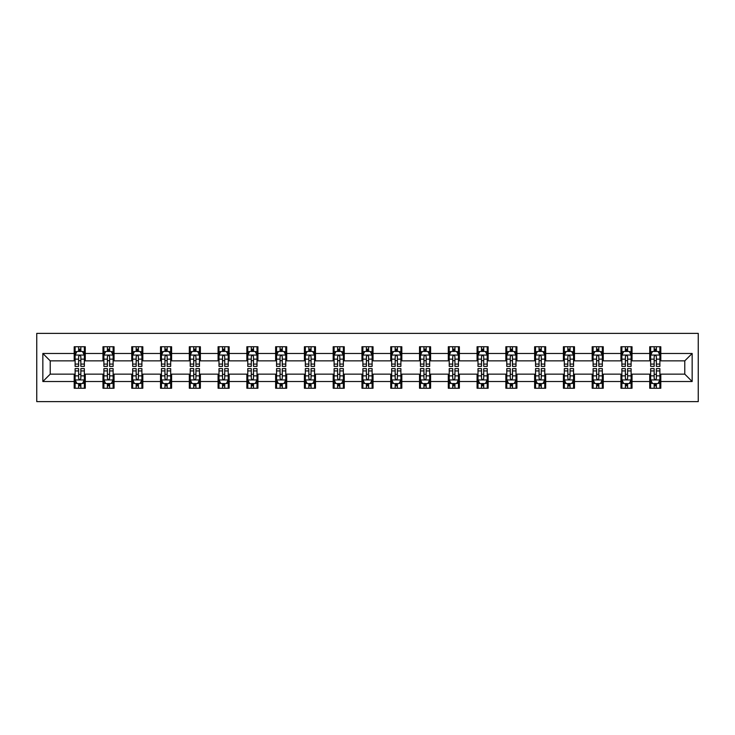 <?xml version="1.0" encoding="UTF-8"?>
<svg xmlns="http://www.w3.org/2000/svg" width="735" height="735" viewBox="0 0 735 735"><rect width="100%" height="100%" fill="white"/><g stroke="black" fill="none" stroke-linecap="round" stroke-linejoin="round"><path stroke-width="1.1" d="M36.75 401.622L698.25 401.622L698.25 333.378L36.75 333.378L36.75 401.622M660.802 353.48L660.802 346.745L649.731 346.745L649.731 353.48L632.026 353.48L632.026 346.745L620.956 346.745L620.956 353.48L603.251 353.48L603.251 346.745L592.18 346.745L592.18 353.48L574.476 353.48L574.476 346.745L563.405 346.745L563.405 353.48L545.692 353.48L545.692 346.745L534.63 346.745L534.63 353.48L516.916 353.48L516.916 346.745L505.855 346.745L505.855 353.48L488.141 353.48L488.141 346.745L477.07 346.745L477.07 353.48L459.366 353.48L459.366 346.745L448.295 346.745L448.295 353.48L430.591 353.48L430.591 346.745L419.52 346.745L419.52 353.48L401.815 353.48L401.815 346.745L390.744 346.745L390.744 353.48L373.031 353.48L373.031 346.745L361.969 346.745L361.969 353.48L344.256 353.48L344.256 346.745L333.185 346.745L333.185 353.48L315.48 353.48L315.48 346.745L304.409 346.745L304.409 353.48L286.705 353.48L286.705 346.745L275.634 346.745L275.634 353.48L257.93 353.48L257.93 346.745L246.859 346.745L246.859 353.48L229.145 353.48L229.145 346.745L218.084 346.745L218.084 353.48L200.37 353.48L200.37 346.745L189.308 346.745L189.308 353.48L171.595 353.48L171.595 346.745L160.524 346.745L160.524 353.48L142.82 353.48L142.82 346.745L131.749 346.745L131.749 353.48L114.044 353.48L114.044 346.745L102.973 346.745L102.973 353.48L85.269 353.48L85.269 346.745L74.198 346.745L74.198 353.48L42.841 353.48L42.841 381.52L50.219 374.143L74.198 374.143L74.198 388.255L85.269 388.255L85.269 374.143L102.973 374.143L102.973 388.255L114.044 388.255L114.044 374.143L131.749 374.143L131.749 388.255L142.82 388.255L142.82 374.143L160.524 374.143L160.524 388.255L171.595 388.255L171.595 374.143L189.308 374.143L189.308 388.255L200.37 388.255L200.37 374.143L218.084 374.143L218.084 388.255L229.145 388.255L229.145 374.143L246.859 374.143L246.859 388.255L257.93 388.255L257.93 374.143L275.634 374.143L275.634 388.255L286.705 388.255L286.705 374.143L304.409 374.143L304.409 388.255L315.48 388.255L315.48 374.143L333.185 374.143L333.185 388.255L344.256 388.255L344.256 374.143L361.969 374.143L361.969 388.255L373.031 388.255L373.031 374.143L390.744 374.143L390.744 388.255L401.815 388.255L401.815 374.143L419.52 374.143L419.52 388.255L430.591 388.255L430.591 374.143L448.295 374.143L448.295 388.255L459.366 388.255L459.366 374.143L477.07 374.143L477.07 388.255L488.141 388.255L488.141 374.143L505.855 374.143L505.855 388.255L516.916 388.255L516.916 374.143L534.63 374.143L534.63 388.255L545.692 388.255L545.692 374.143L563.405 374.143L563.405 388.255L574.476 388.255L574.476 374.143L592.18 374.143L592.18 388.255L603.251 388.255L603.251 374.143L620.956 374.143L620.956 388.255L632.026 388.255L632.026 374.143L649.731 374.143L649.731 388.255L660.802 388.255L660.802 374.143L684.781 374.143L684.781 360.857L660.802 360.857L660.802 353.48L692.159 353.48L692.159 381.52L660.802 381.52M649.731 381.52L632.026 381.52M620.956 381.52L603.251 381.52M592.18 381.52L574.476 381.52M563.405 381.52L545.692 381.52M534.63 381.52L516.916 381.52M505.855 381.52L488.141 381.52M477.07 381.52L459.366 381.52M448.295 381.52L430.591 381.52M419.52 381.52L401.815 381.52M390.744 381.52L373.031 381.52M361.969 381.52L344.256 381.52M333.185 381.52L315.48 381.52M304.409 381.52L286.705 381.52M275.634 381.52L257.93 381.52M246.859 381.52L229.145 381.52M218.084 381.52L200.37 381.52M189.308 381.52L171.595 381.52M160.524 381.52L142.82 381.52M131.749 381.52L114.044 381.52M102.973 381.52L85.269 381.52M74.198 381.52L42.841 381.52M649.731 353.48L649.731 360.857L632.026 360.857L632.026 353.48M620.956 353.48L620.956 360.857L603.251 360.857L603.251 353.48M592.18 353.48L592.18 360.857L574.476 360.857L574.476 353.48M563.405 353.48L563.405 360.857L545.692 360.857L545.692 353.48M534.63 353.48L534.63 360.857L516.916 360.857L516.916 353.48M505.855 353.48L505.855 360.857L488.141 360.857L488.141 353.48M477.07 353.48L477.07 360.857L459.366 360.857L459.366 353.48M448.295 353.48L448.295 360.857L430.591 360.857L430.591 353.48M419.52 353.48L419.52 360.857L401.815 360.857L401.815 353.48M390.744 353.48L390.744 360.857L373.031 360.857L373.031 353.48M361.969 353.48L361.969 360.857L344.256 360.857L344.256 353.48M333.185 353.48L333.185 360.857L315.48 360.857L315.48 353.48M304.409 353.48L304.409 360.857L286.705 360.857L286.705 353.48M275.634 353.48L275.634 360.857L257.93 360.857L257.93 353.48M246.859 353.48L246.859 360.857L229.145 360.857L229.145 353.48M218.084 353.48L218.084 360.857L200.37 360.857L200.37 353.48M189.308 353.48L189.308 360.857L171.595 360.857L171.595 353.48M160.524 353.48L160.524 360.857L142.82 360.857L142.82 353.48M131.749 353.48L131.749 360.857L114.044 360.857L114.044 353.48M102.973 353.48L102.973 360.857L85.269 360.857L85.269 353.48M74.198 353.48L74.198 360.857L50.219 360.857L42.841 353.48M50.219 360.857L50.219 374.143M692.159 381.52L684.781 374.143M684.781 360.857L692.159 353.48M74.198 351.358L75.117 351.358M78.627 351.358L80.841 351.358M84.341 351.358L85.269 351.358M74.198 360.674L75.117 360.674M78.627 360.674L80.841 360.674M84.341 360.674L85.269 360.674M74.198 374.326L75.117 374.326M78.627 374.326L80.841 374.326M84.341 374.326L85.269 374.326M74.198 383.642L75.117 383.642M78.627 383.642L80.841 383.642M84.341 383.642L85.269 383.642M102.973 374.326L103.892 374.326M107.402 374.326L109.616 374.326M113.117 374.326L114.044 374.326M102.973 383.642L103.892 383.642M107.402 383.642L109.616 383.642M113.117 383.642L114.044 383.642M102.973 351.358L103.892 351.358M107.402 351.358L109.616 351.358M113.117 351.358L114.044 351.358M102.973 360.674L103.892 360.674M107.402 360.674L109.616 360.674M113.117 360.674L114.044 360.674M131.749 374.326L132.677 374.326M136.177 374.326L138.391 374.326M141.901 374.326L142.82 374.326M131.749 383.642L132.677 383.642M136.177 383.642L138.391 383.642M141.901 383.642L142.82 383.642M131.749 351.358L132.677 351.358M136.177 351.358L138.391 351.358M141.901 351.358L142.82 351.358M131.749 360.674L132.677 360.674M136.177 360.674L138.391 360.674M141.901 360.674L142.82 360.674M160.524 374.326L161.452 374.326M164.952 374.326L167.167 374.326M170.676 374.326L171.595 374.326M160.524 383.642L161.452 383.642M164.952 383.642L167.167 383.642M170.676 383.642L171.595 383.642M160.524 351.358L161.452 351.358M164.952 351.358L167.167 351.358M170.676 351.358L171.595 351.358M160.524 360.674L161.452 360.674M164.952 360.674L167.167 360.674M170.676 360.674L171.595 360.674M189.308 374.326L190.227 374.326M193.728 374.326L195.942 374.326M199.451 374.326L200.37 374.326M189.308 383.642L190.227 383.642M193.728 383.642L195.942 383.642M199.451 383.642L200.37 383.642M189.308 351.358L190.227 351.358M193.728 351.358L195.942 351.358M199.451 351.358L200.37 351.358M189.308 360.674L190.227 360.674M193.728 360.674L195.942 360.674M199.451 360.674L200.37 360.674M218.084 374.326L219.002 374.326M222.512 374.326L224.726 374.326M228.227 374.326L229.145 374.326M218.084 383.642L219.002 383.642M222.512 383.642L224.726 383.642M228.227 383.642L229.145 383.642M218.084 351.358L219.002 351.358M222.512 351.358L224.726 351.358M228.227 351.358L229.145 351.358M218.084 360.674L219.002 360.674M222.512 360.674L224.726 360.674M228.227 360.674L229.145 360.674M246.859 374.326L247.778 374.326M251.287 374.326L253.501 374.326M257.002 374.326L257.93 374.326M246.859 383.642L247.778 383.642M251.287 383.642L253.501 383.642M257.002 383.642L257.93 383.642M246.859 351.358L247.778 351.358M251.287 351.358L253.501 351.358M257.002 351.358L257.93 351.358M246.859 360.674L247.778 360.674M251.287 360.674L253.501 360.674M257.002 360.674L257.93 360.674M275.634 374.326L276.562 374.326M280.063 374.326L282.277 374.326M285.777 374.326L286.705 374.326M275.634 383.642L276.562 383.642M280.063 383.642L282.277 383.642M285.777 383.642L286.705 383.642M275.634 351.358L276.562 351.358M280.063 351.358L282.277 351.358M285.777 351.358L286.705 351.358M275.634 360.674L276.562 360.674M280.063 360.674L282.277 360.674M285.777 360.674L286.705 360.674M304.409 374.326L305.337 374.326M308.838 374.326L311.052 374.326M314.562 374.326L315.48 374.326M304.409 383.642L305.337 383.642M308.838 383.642L311.052 383.642M314.562 383.642L315.48 383.642M304.409 351.358L305.337 351.358M308.838 351.358L311.052 351.358M314.562 351.358L315.48 351.358M304.409 360.674L305.337 360.674M308.838 360.674L311.052 360.674M314.562 360.674L315.48 360.674M333.185 374.326L334.113 374.326M337.613 374.326L339.827 374.326M343.337 374.326L344.256 374.326M333.185 383.642L334.113 383.642M337.613 383.642L339.827 383.642M343.337 383.642L344.256 383.642M333.185 351.358L334.113 351.358M337.613 351.358L339.827 351.358M343.337 351.358L344.256 351.358M333.185 360.674L334.113 360.674M337.613 360.674L339.827 360.674M343.337 360.674L344.256 360.674M361.969 374.326L362.888 374.326M366.397 374.326L368.602 374.326M372.112 374.326L373.031 374.326M361.969 383.642L362.888 383.642M366.397 383.642L368.602 383.642M372.112 383.642L373.031 383.642M361.969 351.358L362.888 351.358M366.397 351.358L368.602 351.358M372.112 351.358L373.031 351.358M361.969 360.674L362.888 360.674M366.397 360.674L368.602 360.674M372.112 360.674L373.031 360.674M390.744 374.326L391.663 374.326M395.173 374.326L397.387 374.326M400.887 374.326L401.815 374.326M390.744 383.642L391.663 383.642M395.173 383.642L397.387 383.642M400.887 383.642L401.815 383.642M390.744 351.358L391.663 351.358M395.173 351.358L397.387 351.358M400.887 351.358L401.815 351.358M390.744 360.674L391.663 360.674M395.173 360.674L397.387 360.674M400.887 360.674L401.815 360.674M419.52 374.326L420.438 374.326M423.948 374.326L426.162 374.326M429.663 374.326L430.591 374.326M419.52 383.642L420.438 383.642M423.948 383.642L426.162 383.642M429.663 383.642L430.591 383.642M419.52 351.358L420.438 351.358M423.948 351.358L426.162 351.358M429.663 351.358L430.591 351.358M419.52 360.674L420.438 360.674M423.948 360.674L426.162 360.674M429.663 360.674L430.591 360.674M448.295 374.326L449.223 374.326M452.723 374.326L454.937 374.326M458.438 374.326L459.366 374.326M448.295 383.642L449.223 383.642M452.723 383.642L454.937 383.642M458.438 383.642L459.366 383.642M448.295 351.358L449.223 351.358M452.723 351.358L454.937 351.358M458.438 351.358L459.366 351.358M448.295 360.674L449.223 360.674M452.723 360.674L454.937 360.674M458.438 360.674L459.366 360.674M477.07 374.326L477.998 374.326M481.499 374.326L483.713 374.326M487.222 374.326L488.141 374.326M477.07 383.642L477.998 383.642M481.499 383.642L483.713 383.642M487.222 383.642L488.141 383.642M477.07 351.358L477.998 351.358M481.499 351.358L483.713 351.358M487.222 351.358L488.141 351.358M477.07 360.674L477.998 360.674M481.499 360.674L483.713 360.674M487.222 360.674L488.141 360.674M505.855 374.326L506.773 374.326M510.274 374.326L512.488 374.326M515.998 374.326L516.916 374.326M505.855 383.642L506.773 383.642M510.274 383.642L512.488 383.642M515.998 383.642L516.916 383.642M505.855 351.358L506.773 351.358M510.274 351.358L512.488 351.358M515.998 351.358L516.916 351.358M505.855 360.674L506.773 360.674M510.274 360.674L512.488 360.674M515.998 360.674L516.916 360.674M534.63 374.326L535.549 374.326M539.058 374.326L541.272 374.326M544.773 374.326L545.692 374.326M534.63 383.642L535.549 383.642M539.058 383.642L541.272 383.642M544.773 383.642L545.692 383.642M534.63 351.358L535.549 351.358M539.058 351.358L541.272 351.358M544.773 351.358L545.692 351.358M534.63 360.674L535.549 360.674M539.058 360.674L541.272 360.674M544.773 360.674L545.692 360.674M563.405 374.326L564.324 374.326M567.833 374.326L570.048 374.326M573.548 374.326L574.476 374.326M563.405 383.642L564.324 383.642M567.833 383.642L570.048 383.642M573.548 383.642L574.476 383.642M563.405 351.358L564.324 351.358M567.833 351.358L570.048 351.358M573.548 351.358L574.476 351.358M563.405 360.674L564.324 360.674M567.833 360.674L570.048 360.674M573.548 360.674L574.476 360.674M592.18 374.326L593.099 374.326M596.609 374.326L598.823 374.326M602.323 374.326L603.251 374.326M592.18 383.642L593.099 383.642M596.609 383.642L598.823 383.642M602.323 383.642L603.251 383.642M592.18 351.358L593.099 351.358M596.609 351.358L598.823 351.358M602.323 351.358L603.251 351.358M592.18 360.674L593.099 360.674M596.609 360.674L598.823 360.674M602.323 360.674L603.251 360.674M620.956 374.326L621.883 374.326M625.384 374.326L627.598 374.326M631.108 374.326L632.026 374.326M620.956 383.642L621.883 383.642M625.384 383.642L627.598 383.642M631.108 383.642L632.026 383.642M620.956 351.358L621.883 351.358M625.384 351.358L627.598 351.358M631.108 351.358L632.026 351.358M620.956 360.674L621.883 360.674M625.384 360.674L627.598 360.674M631.108 360.674L632.026 360.674M649.731 374.326L650.659 374.326M654.159 374.326L656.373 374.326M659.883 374.326L660.802 374.326M649.731 383.642L650.659 383.642M654.159 383.642L656.373 383.642M659.883 383.642L660.802 383.642M649.731 351.358L650.659 351.358M654.159 351.358L656.373 351.358M659.883 351.358L660.802 351.358M649.731 360.674L650.659 360.674M654.159 360.674L656.373 360.674M659.883 360.674L660.802 360.674M80.841 349.143L78.627 349.143M84.341 364.082L80.841 364.082L80.841 366.397L84.341 366.397L84.341 355.143L82.495 351.449L76.964 351.449L75.117 355.143L75.117 366.397L78.627 366.397L78.627 364.082L75.117 364.082M75.117 355.143L75.117 346.745M84.341 355.143L84.341 346.745M78.627 351.449L78.627 346.745M80.841 346.745L80.841 351.449M80.841 364.082L80.841 356.521C80.097 355.106 79.362 355.106 78.627 356.521L78.627 364.082M78.627 385.857L80.841 385.857M75.117 370.918L78.627 370.918L78.627 368.602L75.117 368.602L75.117 379.857L76.964 383.551L82.495 383.551L84.341 379.857L84.341 368.602L80.841 368.602L80.841 370.918L84.341 370.918M84.341 379.857L84.341 388.255M75.117 379.857L75.117 388.255M80.841 383.551L80.841 388.255M78.627 388.255L78.627 383.551M78.627 370.918L78.627 378.479C79.362 379.894 80.097 379.894 80.841 378.479L80.841 370.918M109.616 349.143L107.402 349.143M113.117 364.082L109.616 364.082L109.616 366.397L113.117 366.397L113.117 355.143L111.279 351.449L105.739 351.449L103.892 355.143L103.892 366.397L107.402 366.397L107.402 364.082L103.892 364.082M103.892 355.143L103.892 346.745M113.117 355.143L113.117 346.745M107.402 351.449L107.402 346.745M109.616 346.745L109.616 351.449M109.616 364.082L109.616 356.521C108.881 355.106 108.137 355.106 107.402 356.521L107.402 364.082M138.391 349.143L136.177 349.143M141.901 364.082L138.391 364.082L138.391 366.397L141.901 366.397L141.901 355.143L140.054 351.449L134.514 351.449L132.677 355.143L132.677 366.397L136.177 366.397L136.177 364.082L132.677 364.082M132.677 355.143L132.677 346.745M141.901 355.143L141.901 346.745M136.177 351.449L136.177 346.745M138.391 346.745L138.391 351.449M138.391 364.082L138.391 356.521C137.656 355.106 136.921 355.106 136.177 356.521L136.177 364.082M107.402 385.857L109.616 385.857M103.892 370.918L107.402 370.918L107.402 368.602L103.892 368.602L103.892 379.857L105.739 383.551L111.279 383.551L113.117 379.857L113.117 368.602L109.616 368.602L109.616 370.918L113.117 370.918M113.117 379.857L113.117 388.255M103.892 379.857L103.892 388.255M109.616 383.551L109.616 388.255M107.402 388.255L107.402 383.551M107.402 370.918L107.402 378.479C108.137 379.894 108.872 379.894 109.616 378.479L109.616 370.918M136.177 385.857L138.391 385.857M132.677 370.918L136.177 370.918L136.177 368.602L132.677 368.602L132.677 379.857L134.514 383.551L140.054 383.551L141.901 379.857L141.901 368.602L138.391 368.602L138.391 370.918L141.901 370.918M141.901 379.857L141.901 388.255M132.677 379.857L132.677 388.255M138.391 383.551L138.391 388.255M136.177 388.255L136.177 383.551M136.177 370.918L136.177 378.479C136.912 379.894 137.656 379.894 138.391 378.479L138.391 370.918M167.167 349.143L164.952 349.143M170.676 364.082L167.167 364.082L167.167 366.397L170.676 366.397L170.676 355.143L168.829 351.449L163.299 351.449L161.452 355.143L161.452 366.397L164.952 366.397L164.952 364.082L161.452 364.082M161.452 355.143L161.452 346.745M170.676 355.143L170.676 346.745M164.952 351.449L164.952 346.745M167.167 346.745L167.167 351.449M167.167 364.082L167.167 356.521C166.432 355.106 165.697 355.106 164.952 356.521L164.952 364.082M195.942 349.143L193.728 349.143M199.451 364.082L195.942 364.082L195.942 366.397L199.451 366.397L199.451 355.143L197.605 351.449L192.074 351.449L190.227 355.143L190.227 366.397L193.728 366.397L193.728 364.082L190.227 364.082M190.227 355.143L190.227 346.745M199.451 355.143L199.451 346.745M193.728 351.449L193.728 346.745M195.942 346.745L195.942 351.449M195.942 364.082L195.942 356.521C195.207 355.106 194.472 355.106 193.728 356.521L193.728 364.082M224.726 349.143L222.512 349.143M228.227 364.082L224.726 364.082L224.726 366.397L228.227 366.397L228.227 355.143L226.38 351.449L220.849 351.449L219.002 355.143L219.002 366.397L222.512 366.397L222.512 364.082L219.002 364.082M219.002 355.143L219.002 346.745M228.227 355.143L228.227 346.745M222.512 351.449L222.512 346.745M224.726 346.745L224.726 351.449M224.726 364.082L224.726 356.521C223.982 355.106 223.247 355.106 222.512 356.521L222.512 364.082M164.952 385.857L167.167 385.857M161.452 370.918L164.952 370.918L164.952 368.602L161.452 368.602L161.452 379.857L163.299 383.551L168.829 383.551L170.676 379.857L170.676 368.602L167.167 368.602L167.167 370.918L170.676 370.918M170.676 379.857L170.676 388.255M161.452 379.857L161.452 388.255M167.167 383.551L167.167 388.255M164.952 388.255L164.952 383.551M164.952 370.918L164.952 378.479C165.687 379.894 166.432 379.894 167.167 378.479L167.167 370.918M193.728 385.857L195.942 385.857M190.227 370.918L193.728 370.918L193.728 368.602L190.227 368.602L190.227 379.857L192.074 383.551L197.605 383.551L199.451 379.857L199.451 368.602L195.942 368.602L195.942 370.918L199.451 370.918M199.451 379.857L199.451 388.255M190.227 379.857L190.227 388.255M195.942 383.551L195.942 388.255M193.728 388.255L193.728 383.551M193.728 370.918L193.728 378.479C194.472 379.894 195.207 379.894 195.942 378.479L195.942 370.918M222.512 385.857L224.726 385.857M219.002 370.918L222.512 370.918L222.512 368.602L219.002 368.602L219.002 379.857L220.849 383.551L226.38 383.551L228.227 379.857L228.227 368.602L224.726 368.602L224.726 370.918L228.227 370.918M228.227 379.857L228.227 388.255M219.002 379.857L219.002 388.255M224.726 383.551L224.726 388.255M222.512 388.255L222.512 383.551M222.512 370.918L222.512 378.479C223.247 379.894 223.982 379.894 224.726 378.479L224.726 370.918M251.287 385.857L253.501 385.857M247.778 370.918L251.287 370.918L251.287 368.602L247.778 368.602L247.778 379.857L249.624 383.551L255.155 383.551L257.002 379.857L257.002 368.602L253.501 368.602L253.501 370.918L257.002 370.918M257.002 379.857L257.002 388.255M247.778 379.857L247.778 388.255M253.501 383.551L253.501 388.255M251.287 388.255L251.287 383.551M251.287 370.918L251.287 378.479C252.022 379.894 252.757 379.894 253.501 378.479L253.501 370.918M280.063 385.857L282.277 385.857M276.562 370.918L280.063 370.918L280.063 368.602L276.562 368.602L276.562 379.857L278.4 383.551L283.94 383.551L285.777 379.857L285.777 368.602L282.277 368.602L282.277 370.918L285.777 370.918M285.777 379.857L285.777 388.255M276.562 379.857L276.562 388.255M282.277 383.551L282.277 388.255M280.063 388.255L280.063 383.551M280.063 370.918L280.063 378.479C280.798 379.894 281.542 379.894 282.277 378.479L282.277 370.918M308.838 385.857L311.052 385.857M305.337 370.918L308.838 370.918L308.838 368.602L305.337 368.602L305.337 379.857L307.175 383.551L312.715 383.551L314.562 379.857L314.562 368.602L311.052 368.602L311.052 370.918L314.562 370.918M314.562 379.857L314.562 388.255M305.337 379.857L305.337 388.255M311.052 383.551L311.052 388.255M308.838 388.255L308.838 383.551M308.838 370.918L308.838 378.479C309.573 379.894 310.317 379.894 311.052 378.479L311.052 370.918M337.613 385.857L339.827 385.857M334.113 370.918L337.613 370.918L337.613 368.602L334.113 368.602L334.113 379.857L335.959 383.551L341.49 383.551L343.337 379.857L343.337 368.602L339.827 368.602L339.827 370.918L343.337 370.918M343.337 379.857L343.337 388.255M334.113 379.857L334.113 388.255M339.827 383.551L339.827 388.255M337.613 388.255L337.613 383.551M337.613 370.918L337.613 378.479C338.357 379.894 339.092 379.894 339.827 378.479L339.827 370.918M366.397 385.857L368.602 385.857M362.888 370.918L366.397 370.918L366.397 368.602L362.888 368.602L362.888 379.857L364.735 383.551L370.265 383.551L372.112 379.857L372.112 368.602L368.602 368.602L368.602 370.918L372.112 370.918M372.112 379.857L372.112 388.255M362.888 379.857L362.888 388.255M368.602 383.551L368.602 388.255M366.397 388.255L366.397 383.551M366.397 370.918L366.397 378.479C367.132 379.894 367.867 379.894 368.602 378.479L368.602 370.918M395.173 385.857L397.387 385.857M391.663 370.918L395.173 370.918L395.173 368.602L391.663 368.602L391.663 379.857L393.51 383.551L399.041 383.551L400.887 379.857L400.887 368.602L397.387 368.602L397.387 370.918L400.887 370.918M400.887 379.857L400.887 388.255M391.663 379.857L391.663 388.255M397.387 383.551L397.387 388.255M395.173 388.255L395.173 383.551M395.173 370.918L395.173 378.479C395.908 379.894 396.643 379.894 397.387 378.479L397.387 370.918M423.948 385.857L426.162 385.857M420.438 370.918L423.948 370.918L423.948 368.602L420.438 368.602L420.438 379.857L422.285 383.551L427.825 383.551L429.663 379.857L429.663 368.602L426.162 368.602L426.162 370.918L429.663 370.918M429.663 379.857L429.663 388.255M420.438 379.857L420.438 388.255M426.162 383.551L426.162 388.255M423.948 388.255L423.948 383.551M423.948 370.918L423.948 378.479C424.683 379.894 425.418 379.894 426.162 378.479L426.162 370.918M452.723 385.857L454.937 385.857M449.223 370.918L452.723 370.918L452.723 368.602L449.223 368.602L449.223 379.857L451.06 383.551L456.6 383.551L458.438 379.857L458.438 368.602L454.937 368.602L454.937 370.918L458.438 370.918M458.438 379.857L458.438 388.255M449.223 379.857L449.223 388.255M454.937 383.551L454.937 388.255M452.723 388.255L452.723 383.551M452.723 370.918L452.723 378.479C453.458 379.894 454.202 379.894 454.937 378.479L454.937 370.918M481.499 385.857L483.713 385.857M477.998 370.918L481.499 370.918L481.499 368.602L477.998 368.602L477.998 379.857L479.845 383.551L485.376 383.551L487.222 379.857L487.222 368.602L483.713 368.602L483.713 370.918L487.222 370.918M487.222 379.857L487.222 388.255M477.998 379.857L477.998 388.255M483.713 383.551L483.713 388.255M481.499 388.255L481.499 383.551M481.499 370.918L481.499 378.479C482.233 379.894 482.978 379.894 483.713 378.479L483.713 370.918M510.274 385.857L512.488 385.857M506.773 370.918L510.274 370.918L510.274 368.602L506.773 368.602L506.773 379.857L508.62 383.551L514.151 383.551L515.998 379.857L515.998 368.602L512.488 368.602L512.488 370.918L515.998 370.918M515.998 379.857L515.998 388.255M506.773 379.857L506.773 388.255M512.488 383.551L512.488 388.255M510.274 388.255L510.274 383.551M510.274 370.918L510.274 378.479C511.018 379.894 511.753 379.894 512.488 378.479L512.488 370.918M539.058 385.857L541.272 385.857M535.549 370.918L539.058 370.918L539.058 368.602L535.549 368.602L535.549 379.857L537.395 383.551L542.926 383.551L544.773 379.857L544.773 368.602L541.272 368.602L541.272 370.918L544.773 370.918M544.773 379.857L544.773 388.255M535.549 379.857L535.549 388.255M541.272 383.551L541.272 388.255M539.058 388.255L539.058 383.551M539.058 370.918L539.058 378.479C539.793 379.894 540.528 379.894 541.272 378.479L541.272 370.918M567.833 385.857L570.048 385.857M564.324 370.918L567.833 370.918L567.833 368.602L564.324 368.602L564.324 379.857L566.17 383.551L571.701 383.551L573.548 379.857L573.548 368.602L570.048 368.602L570.048 370.918L573.548 370.918M573.548 379.857L573.548 388.255M564.324 379.857L564.324 388.255M570.048 383.551L570.048 388.255M567.833 388.255L567.833 383.551M567.833 370.918L567.833 378.479C568.568 379.894 569.303 379.894 570.048 378.479L570.048 370.918M596.609 385.857L598.823 385.857M593.099 370.918L596.609 370.918L596.609 368.602L593.099 368.602L593.099 379.857L594.946 383.551L600.486 383.551L602.323 379.857L602.323 368.602L598.823 368.602L598.823 370.918L602.323 370.918M602.323 379.857L602.323 388.255M593.099 379.857L593.099 388.255M598.823 383.551L598.823 388.255M596.609 388.255L596.609 383.551M596.609 370.918L596.609 378.479C597.344 379.894 598.079 379.894 598.823 378.479L598.823 370.918M625.384 385.857L627.598 385.857M621.883 370.918L625.384 370.918L625.384 368.602L621.883 368.602L621.883 379.857L623.721 383.551L629.261 383.551L631.108 379.857L631.108 368.602L627.598 368.602L627.598 370.918L631.108 370.918M631.108 379.857L631.108 388.255M621.883 379.857L621.883 388.255M627.598 383.551L627.598 388.255M625.384 388.255L625.384 383.551M625.384 370.918L625.384 378.479C626.119 379.894 626.863 379.894 627.598 378.479L627.598 370.918M654.159 385.857L656.373 385.857M650.659 370.918L654.159 370.918L654.159 368.602L650.659 368.602L650.659 379.857L652.505 383.551L658.036 383.551L659.883 379.857L659.883 368.602L656.373 368.602L656.373 370.918L659.883 370.918M659.883 379.857L659.883 388.255M650.659 379.857L650.659 388.255M656.373 383.551L656.373 388.255M654.159 388.255L654.159 383.551M654.159 370.918L654.159 378.479C654.903 379.894 655.638 379.894 656.373 378.479L656.373 370.918M253.501 349.143L251.287 349.143M257.002 364.082L253.501 364.082L253.501 366.397L257.002 366.397L257.002 355.143L255.155 351.449L249.624 351.449L247.778 355.143L247.778 366.397L251.287 366.397L251.287 364.082L247.778 364.082M247.778 355.143L247.778 346.745M257.002 355.143L257.002 346.745M251.287 351.449L251.287 346.745M253.501 346.745L253.501 351.449M253.501 364.082L253.501 356.521C252.766 355.106 252.022 355.106 251.287 356.521L251.287 364.082M282.277 349.143L280.063 349.143M285.777 364.082L282.277 364.082L282.277 366.397L285.777 366.397L285.777 355.143L283.94 351.449L278.4 351.449L276.562 355.143L276.562 366.397L280.063 366.397L280.063 364.082L276.562 364.082M276.562 355.143L276.562 346.745M285.777 355.143L285.777 346.745M280.063 351.449L280.063 346.745M282.277 346.745L282.277 351.449M282.277 364.082L282.277 356.521C281.542 355.106 280.798 355.106 280.063 356.521L280.063 364.082M311.052 349.143L308.838 349.143M314.562 364.082L311.052 364.082L311.052 366.397L314.562 366.397L314.562 355.143L312.715 351.449L307.175 351.449L305.337 355.143L305.337 366.397L308.838 366.397L308.838 364.082L305.337 364.082M305.337 355.143L305.337 346.745M314.562 355.143L314.562 346.745M308.838 351.449L308.838 346.745M311.052 346.745L311.052 351.449M311.052 364.082L311.052 356.521C310.317 355.106 309.582 355.106 308.838 356.521L308.838 364.082M339.827 349.143L337.613 349.143M343.337 364.082L339.827 364.082L339.827 366.397L343.337 366.397L343.337 355.143L341.49 351.449L335.959 351.449L334.113 355.143L334.113 366.397L337.613 366.397L337.613 364.082L334.113 364.082M334.113 355.143L334.113 346.745M343.337 355.143L343.337 346.745M337.613 351.449L337.613 346.745M339.827 346.745L339.827 351.449M339.827 364.082L339.827 356.521C339.092 355.106 338.357 355.106 337.613 356.521L337.613 364.082M368.602 349.143L366.397 349.143M372.112 364.082L368.602 364.082L368.602 366.397L372.112 366.397L372.112 355.143L370.265 351.449L364.735 351.449L362.888 355.143L362.888 366.397L366.397 366.397L366.397 364.082L362.888 364.082M362.888 355.143L362.888 346.745M372.112 355.143L372.112 346.745M366.397 351.449L366.397 346.745M368.602 346.745L368.602 351.449M368.602 364.082L368.602 356.521C367.867 355.106 367.132 355.106 366.397 356.521L366.397 364.082M397.387 349.143L395.173 349.143M400.887 364.082L397.387 364.082L397.387 366.397L400.887 366.397L400.887 355.143L399.041 351.449L393.51 351.449L391.663 355.143L391.663 366.397L395.173 366.397L395.173 364.082L391.663 364.082M391.663 355.143L391.663 346.745M400.887 355.143L400.887 346.745M395.173 351.449L395.173 346.745M397.387 346.745L397.387 351.449M397.387 364.082L397.387 356.521C396.643 355.106 395.908 355.106 395.173 356.521L395.173 364.082M426.162 349.143L423.948 349.143M429.663 364.082L426.162 364.082L426.162 366.397L429.663 366.397L429.663 355.143L427.825 351.449L422.285 351.449L420.438 355.143L420.438 366.397L423.948 366.397L423.948 364.082L420.438 364.082M420.438 355.143L420.438 346.745M429.663 355.143L429.663 346.745M423.948 351.449L423.948 346.745M426.162 346.745L426.162 351.449M426.162 364.082L426.162 356.521C425.427 355.106 424.683 355.106 423.948 356.521L423.948 364.082M454.937 349.143L452.723 349.143M458.438 364.082L454.937 364.082L454.937 366.397L458.438 366.397L458.438 355.143L456.6 351.449L451.06 351.449L449.223 355.143L449.223 366.397L452.723 366.397L452.723 364.082L449.223 364.082M449.223 355.143L449.223 346.745M458.438 355.143L458.438 346.745M452.723 351.449L452.723 346.745M454.937 346.745L454.937 351.449M454.937 364.082L454.937 356.521C454.202 355.106 453.458 355.106 452.723 356.521L452.723 364.082M483.713 349.143L481.499 349.143M487.222 364.082L483.713 364.082L483.713 366.397L487.222 366.397L487.222 355.143L485.376 351.449L479.845 351.449L477.998 355.143L477.998 366.397L481.499 366.397L481.499 364.082L477.998 364.082M477.998 355.143L477.998 346.745M487.222 355.143L487.222 346.745M481.499 351.449L481.499 346.745M483.713 346.745L483.713 351.449M483.713 364.082L483.713 356.521C482.978 355.106 482.243 355.106 481.499 356.521L481.499 364.082M512.488 349.143L510.274 349.143M515.998 364.082L512.488 364.082L512.488 366.397L515.998 366.397L515.998 355.143L514.151 351.449L508.62 351.449L506.773 355.143L506.773 366.397L510.274 366.397L510.274 364.082L506.773 364.082M506.773 355.143L506.773 346.745M515.998 355.143L515.998 346.745M510.274 351.449L510.274 346.745M512.488 346.745L512.488 351.449M512.488 364.082L512.488 356.521C511.753 355.106 511.018 355.106 510.274 356.521L510.274 364.082M541.272 349.143L539.058 349.143M544.773 364.082L541.272 364.082L541.272 366.397L544.773 366.397L544.773 355.143L542.926 351.449L537.395 351.449L535.549 355.143L535.549 366.397L539.058 366.397L539.058 364.082L535.549 364.082M535.549 355.143L535.549 346.745M544.773 355.143L544.773 346.745M539.058 351.449L539.058 346.745M541.272 346.745L541.272 351.449M541.272 364.082L541.272 356.521C540.528 355.106 539.793 355.106 539.058 356.521L539.058 364.082M570.048 349.143L567.833 349.143M573.548 364.082L570.048 364.082L570.048 366.397L573.548 366.397L573.548 355.143L571.701 351.449L566.17 351.449L564.324 355.143L564.324 366.397L567.833 366.397L567.833 364.082L564.324 364.082M564.324 355.143L564.324 346.745M573.548 355.143L573.548 346.745M567.833 351.449L567.833 346.745M570.048 346.745L570.048 351.449M570.048 364.082L570.048 356.521C569.313 355.106 568.568 355.106 567.833 356.521L567.833 364.082M598.823 349.143L596.609 349.143M602.323 364.082L598.823 364.082L598.823 366.397L602.323 366.397L602.323 355.143L600.486 351.449L594.946 351.449L593.099 355.143L593.099 366.397L596.609 366.397L596.609 364.082L593.099 364.082M593.099 355.143L593.099 346.745M602.323 355.143L602.323 346.745M596.609 351.449L596.609 346.745M598.823 346.745L598.823 351.449M598.823 364.082L598.823 356.521C598.088 355.106 597.344 355.106 596.609 356.521L596.609 364.082M627.598 349.143L625.384 349.143M631.108 364.082L627.598 364.082L627.598 366.397L631.108 366.397L631.108 355.143L629.261 351.449L623.721 351.449L621.883 355.143L621.883 366.397L625.384 366.397L625.384 364.082L621.883 364.082M621.883 355.143L621.883 346.745M631.108 355.143L631.108 346.745M625.384 351.449L625.384 346.745M627.598 346.745L627.598 351.449M627.598 364.082L627.598 356.521C626.863 355.106 626.128 355.106 625.384 356.521L625.384 364.082M656.373 349.143L654.159 349.143M659.883 364.082L656.373 364.082L656.373 366.397L659.883 366.397L659.883 355.143L658.036 351.449L652.505 351.449L650.659 355.143L650.659 366.397L654.159 366.397L654.159 364.082L650.659 364.082M650.659 355.143L650.659 346.745M659.883 355.143L659.883 346.745M654.159 351.449L654.159 346.745M656.373 346.745L656.373 351.449M656.373 364.082L656.373 356.521C655.638 355.106 654.903 355.106 654.159 356.521L654.159 364.082M84.295 355.051L75.163 355.051M75.117 351.67L76.853 351.67M82.605 351.67L84.341 351.67M78.627 359.139L75.117 359.139M84.341 359.139L80.841 359.139M80.841 350.319L78.627 350.319M75.163 379.949L84.295 379.949M84.341 383.33L82.605 383.33M76.853 383.33L75.117 383.33M80.841 375.861L84.341 375.861M75.117 375.861L78.627 375.861M78.627 384.681L80.841 384.681M113.071 355.051L103.938 355.051M103.892 351.67L105.629 351.67M111.389 351.67L113.117 351.67M107.402 359.139L103.892 359.139M113.117 359.139L109.616 359.139M109.616 350.319L107.402 350.319M141.846 355.051L132.723 355.051M132.677 351.67L134.404 351.67M140.165 351.67L141.901 351.67M136.177 359.139L132.677 359.139M141.901 359.139L138.391 359.139M138.391 350.319L136.177 350.319M103.938 379.949L113.071 379.949M113.117 383.33L111.389 383.33M105.629 383.33L103.892 383.33M109.616 375.861L113.117 375.861M103.892 375.861L107.402 375.861M107.402 384.681L109.616 384.681M132.723 379.949L141.846 379.949M141.901 383.33L140.165 383.33M134.404 383.33L132.677 383.33M138.391 375.861L141.901 375.861M132.677 375.861L136.177 375.861M136.177 384.681L138.391 384.681M170.63 355.051L161.498 355.051M161.452 351.67L163.188 351.67M168.94 351.67L170.676 351.67M164.952 359.139L161.452 359.139M170.676 359.139L167.167 359.139M167.167 350.319L164.952 350.319M199.405 355.051L190.273 355.051M190.227 351.67L191.964 351.67M197.715 351.67L199.451 351.67M193.728 359.139L190.227 359.139M199.451 359.139L195.942 359.139M195.942 350.319L193.728 350.319M228.181 355.051L219.048 355.051M219.002 351.67L220.739 351.67M226.49 351.67L228.227 351.67M222.512 359.139L219.002 359.139M228.227 359.139L224.726 359.139M224.726 350.319L222.512 350.319M161.498 379.949L170.63 379.949M170.676 383.33L168.94 383.33M163.188 383.33L161.452 383.33M167.167 375.861L170.676 375.861M161.452 375.861L164.952 375.861M164.952 384.681L167.167 384.681M190.273 379.949L199.405 379.949M199.451 383.33L197.715 383.33M191.964 383.33L190.227 383.33M195.942 375.861L199.451 375.861M190.227 375.861L193.728 375.861M193.728 384.681L195.942 384.681M219.048 379.949L228.181 379.949M228.227 383.33L226.49 383.33M220.739 383.33L219.002 383.33M224.726 375.861L228.227 375.861M219.002 375.861L222.512 375.861M222.512 384.681L224.726 384.681M247.824 379.949L256.956 379.949M257.002 383.33L255.265 383.33M249.514 383.33L247.778 383.33M253.501 375.861L257.002 375.861M247.778 375.861L251.287 375.861M251.287 384.681L253.501 384.681M276.608 379.949L285.731 379.949M285.777 383.33L284.05 383.33M278.289 383.33L276.562 383.33M282.277 375.861L285.777 375.861M276.562 375.861L280.063 375.861M280.063 384.681L282.277 384.681M305.383 379.949L314.516 379.949M314.562 383.33L312.825 383.33M307.065 383.33L305.337 383.33M311.052 375.861L314.562 375.861M305.337 375.861L308.838 375.861M308.838 384.681L311.052 384.681M334.159 379.949L343.291 379.949M343.337 383.33L341.6 383.33M335.849 383.33L334.113 383.33M339.827 375.861L343.337 375.861M334.113 375.861L337.613 375.861M337.613 384.681L339.827 384.681M362.934 379.949L372.066 379.949M372.112 383.33L370.376 383.33M364.624 383.33L362.888 383.33M368.602 375.861L372.112 375.861M362.888 375.861L366.397 375.861M366.397 384.681L368.602 384.681M391.709 379.949L400.841 379.949M400.887 383.33L399.151 383.33M393.4 383.33L391.663 383.33M397.387 375.861L400.887 375.861M391.663 375.861L395.173 375.861M395.173 384.681L397.387 384.681M420.484 379.949L429.617 379.949M429.663 383.33L427.935 383.33M422.175 383.33L420.438 383.33M426.162 375.861L429.663 375.861M420.438 375.861L423.948 375.861M423.948 384.681L426.162 384.681M449.269 379.949L458.392 379.949M458.438 383.33L456.711 383.33M450.95 383.33L449.223 383.33M454.937 375.861L458.438 375.861M449.223 375.861L452.723 375.861M452.723 384.681L454.937 384.681M478.044 379.949L487.176 379.949M487.222 383.33L485.486 383.33M479.734 383.33L477.998 383.33M483.713 375.861L487.222 375.861M477.998 375.861L481.499 375.861M481.499 384.681L483.713 384.681M506.819 379.949L515.952 379.949M515.998 383.33L514.261 383.33M508.51 383.33L506.773 383.33M512.488 375.861L515.998 375.861M506.773 375.861L510.274 375.861M510.274 384.681L512.488 384.681M535.595 379.949L544.727 379.949M544.773 383.33L543.036 383.33M537.285 383.33L535.549 383.33M541.272 375.861L544.773 375.861M535.549 375.861L539.058 375.861M539.058 384.681L541.272 384.681M564.37 379.949L573.502 379.949M573.548 383.33L571.812 383.33M566.06 383.33L564.324 383.33M570.048 375.861L573.548 375.861M564.324 375.861L567.833 375.861M567.833 384.681L570.048 384.681M593.154 379.949L602.277 379.949M602.323 383.33L600.596 383.33M594.836 383.33L593.099 383.33M598.823 375.861L602.323 375.861M593.099 375.861L596.609 375.861M596.609 384.681L598.823 384.681M621.929 379.949L631.062 379.949M631.108 383.33L629.371 383.33M623.611 383.33L621.883 383.33M627.598 375.861L631.108 375.861M621.883 375.861L625.384 375.861M625.384 384.681L627.598 384.681M650.705 379.949L659.837 379.949M659.883 383.33L658.147 383.33M652.395 383.33L650.659 383.33M656.373 375.861L659.883 375.861M650.659 375.861L654.159 375.861M654.159 384.681L656.373 384.681M256.956 355.051L247.824 355.051M247.778 351.67L249.514 351.67M255.265 351.67L257.002 351.67M251.287 359.139L247.778 359.139M257.002 359.139L253.501 359.139M253.501 350.319L251.287 350.319M285.731 355.051L276.608 355.051M276.562 351.67L278.289 351.67M284.05 351.67L285.777 351.67M280.063 359.139L276.562 359.139M285.777 359.139L282.277 359.139M282.277 350.319L280.063 350.319M314.516 355.051L305.383 355.051M305.337 351.67L307.065 351.67M312.825 351.67L314.562 351.67M308.838 359.139L305.337 359.139M314.562 359.139L311.052 359.139M311.052 350.319L308.838 350.319M343.291 355.051L334.159 355.051M334.113 351.67L335.849 351.67M341.6 351.67L343.337 351.67M337.613 359.139L334.113 359.139M343.337 359.139L339.827 359.139M339.827 350.319L337.613 350.319M372.066 355.051L362.934 355.051M362.888 351.67L364.624 351.67M370.376 351.67L372.112 351.67M366.397 359.139L362.888 359.139M372.112 359.139L368.602 359.139M368.602 350.319L366.397 350.319M400.841 355.051L391.709 355.051M391.663 351.67L393.4 351.67M399.151 351.67L400.887 351.67M395.173 359.139L391.663 359.139M400.887 359.139L397.387 359.139M397.387 350.319L395.173 350.319M429.617 355.051L420.484 355.051M420.438 351.67L422.175 351.67M427.935 351.67L429.663 351.67M423.948 359.139L420.438 359.139M429.663 359.139L426.162 359.139M426.162 350.319L423.948 350.319M458.392 355.051L449.269 355.051M449.223 351.67L450.95 351.67M456.711 351.67L458.438 351.67M452.723 359.139L449.223 359.139M458.438 359.139L454.937 359.139M454.937 350.319L452.723 350.319M487.176 355.051L478.044 355.051M477.998 351.67L479.734 351.67M485.486 351.67L487.222 351.67M481.499 359.139L477.998 359.139M487.222 359.139L483.713 359.139M483.713 350.319L481.499 350.319M515.952 355.051L506.819 355.051M506.773 351.67L508.51 351.67M514.261 351.67L515.998 351.67M510.274 359.139L506.773 359.139M515.998 359.139L512.488 359.139M512.488 350.319L510.274 350.319M544.727 355.051L535.595 355.051M535.549 351.67L537.285 351.67M543.036 351.67L544.773 351.67M539.058 359.139L535.549 359.139M544.773 359.139L541.272 359.139M541.272 350.319L539.058 350.319M573.502 355.051L564.37 355.051M564.324 351.67L566.06 351.67M571.812 351.67L573.548 351.67M567.833 359.139L564.324 359.139M573.548 359.139L570.048 359.139M570.048 350.319L567.833 350.319M602.277 355.051L593.154 355.051M593.099 351.67L594.836 351.67M600.596 351.67L602.323 351.67M596.609 359.139L593.099 359.139M602.323 359.139L598.823 359.139M598.823 350.319L596.609 350.319M631.062 355.051L621.929 355.051M621.883 351.67L623.611 351.67M629.371 351.67L631.108 351.67M625.384 359.139L621.883 359.139M631.108 359.139L627.598 359.139M627.598 350.319L625.384 350.319M659.837 355.051L650.705 355.051M650.659 351.67L652.395 351.67M658.147 351.67L659.883 351.67M654.159 359.139L650.659 359.139M659.883 359.139L656.373 359.139M656.373 350.319L654.159 350.319"/></g></svg>
